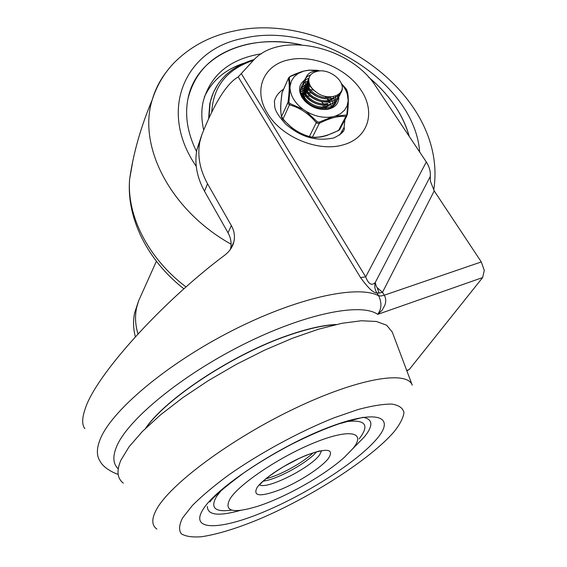 <?xml version="1.0" encoding="UTF-8"?>
<svg xmlns="http://www.w3.org/2000/svg" width="567" height="567" viewBox="0 0 567 567"><rect width="100%" height="100%" fill="white"/><g stroke="black" fill="none" stroke-linecap="round" stroke-linejoin="round"><path stroke-width="0.85" d="M238.225 76.942L360.541 277.568C368.224 288.171 373.66 293.267 376.857 292.848L378.636 295.747C381.945 302.707 381.641 308.909 377.707 314.366L482.623 277.575L484.275 270.431L481.298 261.926L434.223 190.916L430.388 181.234L430.275 176.45C430.743 171.744 429.425 166.918 426.32 161.971L376.027 86.659C350.782 46.288 279.97 30.412 253.3 60.471L238.225 76.942C226.864 83.328 214.773 102.485 201.958 134.414L199.825 141.849C197.224 155.734 199.804 169.71 207.55 183.779L231.329 225.553C234.299 230.826 235.128 236.311 233.831 242.003C232.555 247.056 229.5 251.465 224.674 255.228C160.865 302.906 95.695 375.715 85.291 408.545C81.96 417.971 81.811 424.669 84.844 428.645M118.22 468.852C113.01 463.898 112.486 456.442 116.639 446.477C127.625 419.821 181.263 375.489 243.2 344.53C305.131 313.466 361.044 302.445 377.707 314.366L382.144 310.149L384.979 304.94C386.162 301.297 385.929 298.051 384.291 295.194L382.512 292.31L377.161 287.675L376.197 286.115L375.262 282.515C371.704 286.037 368.515 284.159 365.701 276.873L241.422 73.788M406.837 370.783L409.225 369.542L406.73 370.492M156.4 261.267L138.667 300.723L136.633 307.59C134.811 316.124 135.258 324.891 137.987 333.899M336.196 324.508C323.622 325.061 307.994 328.534 289.305 334.927C307.505 328.654 323.105 325.189 336.103 324.53M146.038 427.858C167.088 397.29 234.759 353.369 289.305 334.927C234.398 353.305 165.84 398.296 145.62 428.269M335.345 324.7C322.906 325.38 307.576 328.846 289.354 335.083C234.88 353.333 166.84 397.793 146.137 427.759M135.35 336.784C133.217 328.534 132.983 320.525 134.655 312.764L138.667 300.723M360.541 277.568L365.701 276.873L426.32 161.971M344.906 119.729L344.098 127.348L339.711 135.045M344.098 127.348C345.346 130.474 341.894 134.01 333.75 137.958C316.606 141.403 301.757 137.781 285.648 124.074C271.146 107.815 275.725 105.866 274.279 101.585C275.64 96.418 278.688 92.315 283.429 89.267M233.831 242.003L230.471 249.197C231.775 243.519 230.967 238.055 228.033 232.803L204.51 191.249C196.841 177.251 194.311 163.324 196.919 149.468L201.958 134.414M482.623 277.575L409.225 369.542M434.223 190.916L382.512 292.31L379.117 293.104L376.857 292.848C374.83 289.645 374.298 286.2 375.262 282.515L430.275 176.45M231.591 510.087C215.049 512.448 210.024 507.94 216.509 496.572L221.073 490.632M230.252 498.478C223.384 511.228 232.3 513.9 257 506.494C284.712 497.819 324.664 475.309 344.545 457.165L353 448.447C366.275 432.465 350.619 428.262 316.166 441.991C281.863 455.492 240.011 483.212 230.252 498.478M363.1 417.319C372.937 419.141 373.405 425.611 364.51 436.732L352.929 448.54M240.514 510.357C218.614 516.487 207.557 515.205 207.359 506.515M392.307 332.17L386.659 325.217L376.368 321.475L361.349 320.759L341.922 323.296L318.711 329.151L292.565 338.201L264.605 350.144L236.099 364.496L208.401 380.585L182.808 397.658L160.482 414.895L142.352 431.515L129.056 446.803L120.92 460.177C116.37 470.738 117.171 478.392 123.323 483.134M313.034 452.877C303.019 462.7 279.85 475.458 266.107 478.697M345.558 421.742C365.46 419.119 369.989 424.832 359.159 438.893M409.218 136.356C406.362 125.973 401.67 115.916 395.149 106.171C388.026 95.617 379.231 86.007 368.756 77.346C389.316 94.498 402.804 114.165 409.218 136.356M261.472 53.759C229.741 58.94 210.265 75.028 203.057 102.025C201.214 110.877 201.427 120.19 203.688 129.949M243.739 63.249C224.936 69.585 211.796 80.861 204.318 97.092M301.105 44.765C248.396 32.886 196.076 55.304 187.918 99.027C184.672 115.746 187.549 133.252 196.543 151.566C187.549 133.252 184.672 115.746 187.918 99.027C195.176 69.996 215.134 51.71 247.807 44.191C264.697 40.689 282.458 40.881 301.105 44.765M342.44 132.373L342.638 130.913M212.625 94.448L209.783 103.598L208.649 118.305M309.213 77.466L308.767 78.7C307.916 83.654 310.461 88.161 316.421 92.23C310.539 87.97 308.079 83.25 309.029 78.076C310.007 74.752 312.474 72.59 316.436 71.598C326.032 68.019 341.589 77.218 342.355 87.389C342.099 97.326 326.011 100.125 316.421 92.23M308.668 79.132L307.293 81.854C306.499 87.942 310.071 92.974 318.016 96.943M331.022 97.049C320.242 100.515 304.989 89.302 307.761 80.797L308.93 78.296M333.325 98.353L329.477 100.153C319.767 103.244 305.712 94.342 306.067 85.993M305.769 85.256C303.388 93.739 318.342 104.569 328.966 101.181L334.247 98.063M308.519 80.946L307.583 81.825M307.194 82.279L305.833 84.986M308.831 82.938L307.583 83.668M307.045 84.072L306.116 84.951M305.733 85.397L304.387 88.098M304.309 88.409C301.984 96.893 316.861 107.645 327.435 104.264M327.939 103.237C318.285 106.32 304.309 97.496 304.614 89.161M304.848 87.056L306.017 84.554M306.223 84.277L307.052 83.384M307.534 82.973L308.668 82.222M330.157 104.569L326.415 106.305C316.804 109.381 302.906 100.628 303.168 92.308M302.941 91.188C300.191 99.657 315.202 110.771 325.912 107.319L331.107 104.271M309.71 85.213L308.044 85.737M303.402 90.153L304.571 87.651M304.77 87.382L305.592 86.496M306.074 86.092L307.186 85.334M307.824 85L309.341 84.412M307.456 88.502L306.556 88.828M301.786 96.128L301.97 93.236L301.346 95.043M304.614 89.189L305.719 88.431M306.35 88.098L307.016 87.807M308.675 87.275L309.1 87.183M305.946 91.585L305.089 91.904M307.661 90.245L308.632 90.082M325.175 96.355L326.287 97.609M327.343 99.062L328.151 100.451M328.853 102.046L329.122 102.854M304.444 94.646L303.621 94.958M303.423 94.235L304.018 93.959M305.684 93.406L306.237 93.286M304.812 96.305L305.556 96.177M307.314 96.021L310.128 96.177M312.913 96.78L319.249 99.827M321.496 101.649L323.481 103.804M324.508 105.271L325.245 106.575M325.926 108.184L326.16 108.928M320.44 96.617L319.66 96.135M315.606 94.172L314.664 93.831M311.914 93.08L308.576 92.641M307.406 92.605L305.379 92.719M304.585 92.825L303.225 93.108M301.828 93.534L300.985 93.881M331.497 107.397L331.085 105.207M331.071 105.157L330.951 104.739M330.596 103.704L330.32 103.045M330.051 102.457L329.307 101.082M328.832 100.316L327.549 98.58M326.705 97.609L325.543 96.433M313.565 90.103L310.135 89.621M308.937 89.579L306.875 89.678M306.067 89.784L304.677 90.061M303.239 90.5L300.609 91.819M333.063 106.341L332.595 102.195M332.581 102.145L332.468 101.755M332.113 100.728L331.808 99.998M331.532 99.402L330.774 98.006M310.468 86.531L308.377 86.623M307.555 86.73L306.145 87.006M304.663 87.453L300.588 89.912M334.346 105.122L334.112 99.175M334.091 99.112L333.984 98.743M333.637 97.737L333.304 96.929M309.043 83.647L307.619 83.923M306.095 84.377L300.879 88.14M335.359 103.775L335.636 96.128M307.534 81.287C296.98 84.788 299.298 99.268 311.999 105.533C324.522 112.089 339.349 106.008 337.556 94.944M308.987 78.182C298.788 81.563 300.467 95.306 312.431 101.89C324.211 108.729 339.357 104.186 339.222 93.718M310.596 74.993C300.574 78.189 301.644 91.386 313.012 98.247C324.182 105.342 339.541 102.003 340.675 92.074M318.753 71.045C304.727 69.918 300.141 84.277 312.119 93.456C323.764 102.932 342.716 99.282 342.348 87.389M335.388 116.072L340.561 113.676L344.538 110.189L347.117 105.816L348.166 100.806L346.798 114.981L335.388 116.072L332.56 116.795L318.973 122.181L319.341 123.323C329.831 117.971 338.655 115.711 345.82 116.547L346.309 115.2M303.423 71.236L298.221 73.469L294.124 76.8L291.374 81.06L290.12 86.028L289.34 77.445L290.134 76.566L303.423 71.236L306.23 70.584L309.171 70.138L317.279 70.273L319.944 70.91M346.855 115.994L339.753 129.552L338.619 130.318C328.484 135.534 319.76 137.816 312.445 137.157L309.412 136.541L309.788 137.179L311.347 137.498L312.445 137.157L319.341 123.323L317.754 123.45L316.273 122.692L317.385 121.855L306.031 111.295L303.168 109.388L289.73 103.435L288.95 102.188L290.12 86.028M314.451 137.611L321.56 136.881L326.776 135.513L338.506 130.538L345.82 116.547L346.848 116.015L347.061 114.286M288.95 102.188L287.979 102.436L281.558 116.519C280.346 111.486 280.502 103.534 282.033 92.669L288.369 78.459C289.659 83.193 289.524 91.188 287.979 102.436L288.32 103.846L289.482 104.845C299.872 107.673 308.802 113.627 316.273 122.692L309.412 136.541C299.149 133.635 290.354 127.759 283.032 118.907L281.558 116.519L281.537 117.22M304.316 80.323C298.823 84.667 298.086 90.429 302.112 97.602L304.812 101.046C311.354 107.354 318.845 110.126 327.287 109.36C335.14 107.843 338.988 103.633 338.825 96.73M336.628 100.635L336.465 101.287C335.076 105.604 331.638 108.226 326.16 109.14C318.378 109.849 311.474 107.298 305.443 101.486L302.955 98.311C300.779 94.774 300.092 91.372 300.886 88.105L302.346 84.958M323.906 106.773L323.105 105.859M282.657 119.07L293.727 129.56L296.421 131.353L309.653 137.136M319.214 70.981L309.419 70.209L306.23 70.584M290.084 88.587C290.758 96.34 295.116 103.272 303.168 109.388M306.031 111.295C314.926 116.462 323.764 118.297 332.56 116.795M347.365 114.605C349.237 98.644 347.989 93.399 346.798 90.011L348.166 100.806M348.11 98.254C347.599 93.279 345.381 88.502 341.454 83.916M289.73 103.435L289.482 104.845L283.032 118.907L282.593 118.999M289.34 77.445L288.369 78.459L282.005 92.896M345.721 88.324L346.557 89.586M346.798 90.011L341.214 83.342L345.771 88.381M318.973 122.181L317.385 121.855M481.298 261.926L384.291 295.194L380.896 295.995L378.636 295.747C357.635 284.542 296.456 297.661 231.081 331.199C165.699 364.638 110.827 411.401 100.019 439.716C96.454 448.837 96.51 456.052 100.182 461.361C103.952 468.966 116.951 474.338 118.134 474.246M379.117 293.104L377.161 287.675M342.915 144.939C368.252 138.228 375.999 112.344 361.158 90.316C346.664 68.189 313.466 54.184 288.716 59.84C263.641 64.851 252.698 90.018 267.511 113.357C281.218 136.945 318.044 152.325 342.915 144.939M204.51 191.249L207.557 183.779M228.033 232.803L231.329 225.553M202.915 509.613C189.378 531.329 220.747 530.152 264.413 511.654C308.001 493.382 358.096 461.198 376.984 438.674C396.51 415.951 376.155 408.644 326.401 428.205C276.795 447.483 215.658 488.215 202.915 509.613M328.392 458.476C334.558 448.809 327.194 447.739 306.315 455.251C286.76 463.041 263.152 478.591 257.064 487.549C252.528 496.564 260.494 497.167 280.977 489.356C299.518 481.737 321.269 467.619 328.392 458.476M321.666 450.538L319.611 454.883C310.645 467.669 268.092 489.257 259.856 485.076M392.116 331.681L412.252 385.177C407.198 370.123 358.011 378.118 294.145 408.764C230.315 439.262 169.377 484.82 156.35 509.74C151.453 518.94 151.623 525.382 156.868 529.082M182.609 517.891L192.291 505.587C201.675 496.175 213.716 486.039 228.423 475.174C259.608 453.224 299.709 431.48 334.14 417.787L357.848 409.587C371.846 405.83 383.2 403.995 391.91 404.08C398.906 405.235 402.924 408.049 403.959 412.514C403.328 417.787 400.047 424.18 394.115 431.693C370.563 459.121 310.964 497.294 258.701 519.351C236.177 528.628 217.111 534.419 201.498 536.736C192.298 537.424 185.565 536.439 181.291 533.774C178.655 530.117 179.094 524.822 182.609 517.891M263.329 481.121C277.256 479.484 307.902 462.594 316.563 451.8M419.665 152.006C414.831 82.966 316.84 20.851 244.051 38.166C185.593 48.564 157.236 109.778 196.246 166.365M132.784 161.269L129.645 179.009C126.611 215.432 147.867 258.105 186.019 286.966M166.195 72.165C159.837 80.415 155.181 89.629 152.232 99.792C137.625 145.889 170.1 210.187 231.102 244.214M211.746 111.805C213.412 86.156 227.303 69.004 253.421 60.35M217.622 84.816L213.61 92.067L210.796 99.92L210.137 102.655L209.017 117.511M134.655 312.764L136.626 307.59M196.919 149.468L199.825 141.849M260.239 484.211C263.832 479.909 271.749 473.977 283.989 466.407L298.972 458.526C304.16 455.988 313.239 452.579 320.036 450.85M209.896 502.015C213.398 496.805 224.645 487.138 243.647 473.006C258.368 462.87 274.449 453.246 291.885 444.131C309.306 435.392 324.962 428.645 338.839 423.882L362.767 417.369M433.698 190.08C448.795 95.554 327.981 10.61 234.965 30.838C210.116 35.707 189.307 46.905 172.531 64.44C163.324 74.553 156.563 86.34 152.232 99.792C140.935 126.498 133.408 152.899 129.645 179.009C126.186 218.408 147.803 260.735 183.921 288.83M254.299 59.464C239.543 63.908 228.232 71.095 220.357 81.024C215.368 87.389 211.959 94.604 210.137 102.655L209.783 103.598M308.746 78.693L309.029 78.076M307.271 81.846L307.761 80.797M326.16 109.14L327.287 109.36M305.443 101.486L304.812 101.046M293.727 129.56L282.614 119.063M282.593 119.042L281.515 117.128C280.141 108.545 280.8 105.859 280.871 103.088L282.111 92.223M339.69 129.63L338.598 130.495M309.419 70.209L304.762 70.875C304.706 70.698 296.236 73.193 290.006 76.495L288.39 78.133"/></g></svg>
